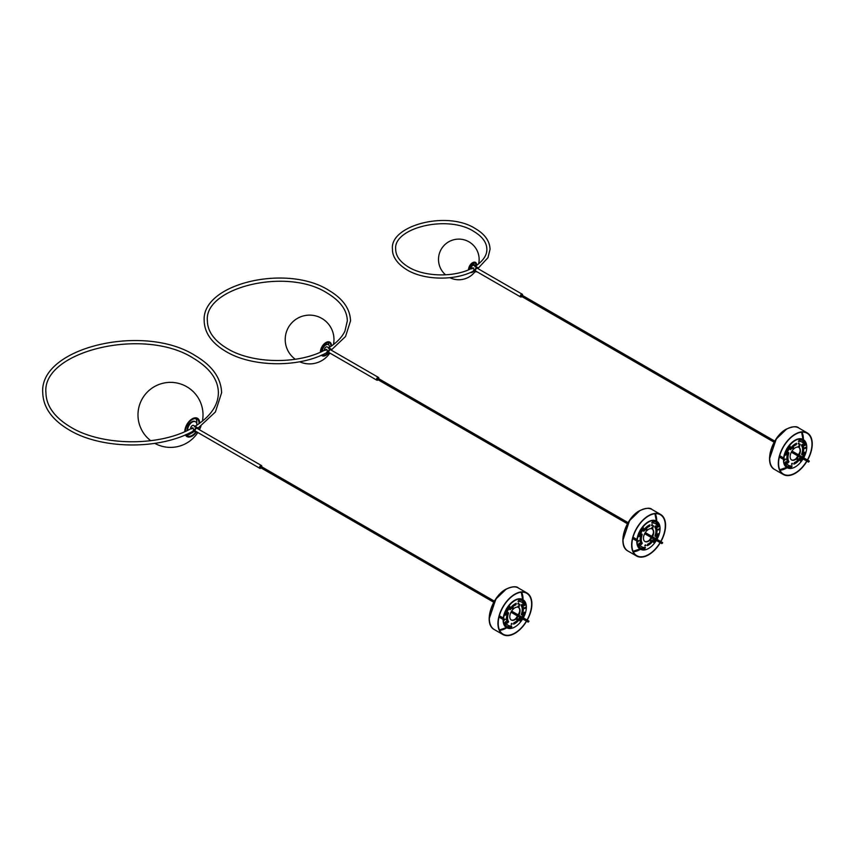 <?xml version="1.0" encoding="UTF-8"?>
<svg xmlns="http://www.w3.org/2000/svg" width="855" height="855" viewBox="0 0 855 855"><rect width="100%" height="100%" fill="white"/><g stroke="black" fill="none" stroke-linecap="round" stroke-linejoin="round"><path stroke-width="1.28" d="M809.311 461.273L808.541 462.085L809.311 461.273M779.824 469.929L786.824 467.503M806.96 461.176A24.004 13.862 -60 0 1 795.278 473.296A24.004 13.862 -60 0 1 783.276 474.482A24.004 13.862 -60 0 1 779.6 455.245A24.004 13.862 -60 0 1 795.278 434.094A24.004 13.862 -60 0 1 807.28 432.908A24.004 13.862 -60 0 1 807.601 460.065M806.767 461.059A23.619 13.637 -60 0 1 795.278 472.975A23.619 13.637 -60 0 1 783.469 474.151A23.619 13.637 -60 0 1 779.846 455.223A23.619 13.637 -60 0 1 795.278 434.404A23.619 13.637 -60 0 1 807.088 433.239A23.619 13.637 -60 0 1 807.409 459.958M787.957 466.777L789.432 465.708M791.645 463.773L792.211 463.421L792.232 464.009L791.666 464.361L791.986 463.453M796.091 458.611L797.854 455.918M798.495 454.807L799.949 451.942M802.268 445.199L802.407 444.568M802.76 442.623L802.952 440.817M803.016 439.459L801.605 432.192M805.389 448.394L804.972 447.742L805.795 447.229L805.389 448.394M803.689 457.81A16.192 9.352 120 0 0 804.053 457.126A16.192 9.352 120 0 0 803.379 439.662A16.192 9.352 120 0 0 786.504 450.254A16.192 9.352 120 0 0 787.177 467.717A16.192 9.352 120 0 0 803.048 458.921M803.208 439.566A16.192 9.352 120 0 0 803.037 439.47A16.192 9.352 120 0 0 786.162 450.061A16.192 9.352 120 0 0 786.846 467.525A16.192 9.352 120 0 0 787.017 467.621M793.643 463.891L793.761 463.859A11.981 6.915 120 0 0 799.917 458.537L800.12 457.671M800.355 458.558L800.259 458.729A11.981 6.915 -60 0 1 794.103 464.062L794.252 462.673A10.378 5.996 120 0 0 799.596 458.056L800.323 457.703L800.355 458.558M785.489 455.031L786.536 454.454L785.617 455.191L785.499 454.539A15.027 8.678 -60 0 1 789.486 446.738L790.202 446.417L790.106 447.486A13.424 7.748 120 0 0 786.536 454.454M790.106 447.486L789.988 446.385M801.659 454.657L802.343 453.962A11.981 6.915 120 0 0 802.257 444.354M802.621 454.294L801.787 454.817L801.691 454.091A10.378 5.996 120 0 0 801.573 445.69L802.535 444.461A11.981 6.915 -60 0 1 802.685 454.155L802.621 454.294M798.88 455.031A7.268 4.19 120 0 0 798.741 447.304M798.581 456.335A7.268 4.19 -60 0 1 791.645 459.979A7.268 4.19 -60 0 1 791.345 452.145A7.268 4.19 -60 0 1 798.912 447.4A7.268 4.19 -60 0 1 799.211 455.223M800.227 460.802L800.729 460.439A15.027 8.678 120 0 0 802.129 458.387M802.77 457.275A15.027 8.678 120 0 0 803.08 456.688A15.027 8.678 120 0 0 804.715 452.648L804.726 452.156M802.3 457.008A13.424 7.748 120 0 0 802.546 456.538A13.424 7.748 120 0 0 804.021 452.926L804.94 452.188L805.057 452.84A15.027 8.678 -60 0 1 803.422 456.88A15.027 8.678 -60 0 1 803.102 457.468M802.46 458.579A15.027 8.678 -60 0 1 801.06 460.642L800.355 460.963L800.451 459.905A13.424 7.748 120 0 0 801.659 458.12M787.594 466.606A15.027 8.678 120 0 0 791.132 467.151L792.072 465.922L791.474 467.343A15.027 8.678 -60 0 1 787.765 466.702A15.027 8.678 -60 0 1 785.018 462.79L786.108 461.828A13.424 7.748 120 0 0 788.567 465.323A13.424 7.748 120 0 0 791.88 465.89M804.459 445.605L805.207 444.397A15.027 8.678 120 0 0 802.621 440.582M805.431 445.241L804.448 445.562A13.424 7.748 120 0 0 801.99 442.067A13.424 7.748 120 0 0 798.677 441.49L799.083 440.036A15.027 8.678 -60 0 1 802.792 440.678A15.027 8.678 -60 0 1 805.538 444.589L805.431 445.241M796.304 444.707A10.378 5.996 120 0 0 790.961 449.324L790.234 449.687L790.298 448.651A11.981 6.915 -60 0 1 796.454 443.328L796.304 444.707L796.571 443.296M787.957 462.833L788.983 461.689L788.021 462.918A11.981 6.915 -60 0 1 787.872 453.225L788.77 452.562L788.855 453.289A10.378 5.996 120 0 0 788.983 461.689M791.559 464.158L791.976 463.421M798.239 443.766L798.666 443.029M798.324 443.371L798.891 443.018L798.324 443.371M797.063 459.381L797.491 458.643M797.149 458.996L797.715 458.633L797.149 458.996M792.842 448.426L793.269 447.689M792.927 448.041L793.504 447.689L792.927 448.041M799.532 444.675L800.109 444.311L799.532 444.675M799.436 445.081L799.885 444.311M785.179 458.975L784.762 460.15L785.179 458.975M799.66 446.438L799.35 446.994L799.66 446.438M798.549 446L798.239 446.567L798.549 446M789.764 447.283A13.424 7.748 120 0 0 786.194 454.262M791.484 459.883A7.268 4.19 120 0 0 798.239 456.143M786.108 461.828L785.766 461.625A13.424 7.748 120 0 0 788.225 465.12A13.424 7.748 120 0 0 788.395 465.216M801.819 441.971A13.424 7.748 120 0 0 801.648 441.864A13.424 7.748 120 0 0 798.346 441.298L798.677 441.49M790.095 449.516L790.961 449.324M795.962 444.515A10.378 5.996 120 0 0 790.629 449.132M788.855 453.289L788.524 453.097A10.378 5.996 120 0 0 788.652 461.486M788.524 453.097L788.556 452.53M798.976 443.627L798.281 444.066L798.955 442.911L798.976 443.627M792.296 464.03L791.602 464.468L792.275 463.314L792.296 464.03M793.59 448.298L792.895 448.736L792.863 448.02L793.558 447.582L793.59 448.298M797.811 459.253L797.117 459.68L797.779 458.526L797.811 459.253M800.195 444.942L799.5 445.38L799.468 444.653L800.162 444.215L800.195 444.942M784.441 459.947L785.745 459.21L784.441 459.947M806.062 447.176L804.854 448.437L806.062 447.176M788.673 448.886L787.989 448.971M787.551 449.741L787.808 450.371M787.252 448.127A2.084 1.197 120 0 0 786.45 449.527A2.084 1.197 -60 0 1 787.252 448.127M472.697 267.818A1.603 0.887 -118.3 0 0 472.687 267.818C455.651 277.501 425.138 277.191 408.711 267.188C400.119 261.993 395.78 256.04 395.694 249.307C393.065 227.975 447.657 214.359 473.83 231.438C482.423 236.621 486.762 242.574 486.848 249.307C487.019 252.546 485.822 259.311 474.931 266.525M477.785 268.545A1.721 0.994 120 0 0 477.528 268.256L475.85 266.493L475.145 266.899M471.746 268.865L473.424 267.893L474.119 270.233L473.424 270.64L474.119 270.233M475.081 270.661A2.244 1.293 120 0 0 476.652 271.58L476.556 271.644A2.405 1.389 -60 0 1 475.359 271.762A2.405 1.389 -60 0 1 474.856 270.661A2.405 1.389 -60 0 1 475.904 268.246A2.405 1.389 -60 0 1 477.753 267.604A2.405 1.389 -60 0 1 478.255 268.694L478.255 268.812A2.244 1.293 120 0 0 476.663 267.925A2.244 1.293 120 0 0 475.081 270.661M472.655 265.531A2.244 1.293 -60 0 0 472.601 265.563A2.244 1.293 -60 0 0 471.009 268.31L471.009 268.438A2.405 1.389 120 0 0 471.03 268.673M477.528 268.256A1.721 0.994 120 0 0 476.203 268.716A1.721 0.994 120 0 0 475.455 270.447A1.721 0.994 120 0 0 475.808 271.238A1.721 0.994 120 0 0 476.182 271.313M477.753 267.604L473.905 265.381A2.405 1.389 120 0 0 472.708 265.499A2.405 1.389 120 0 0 471.009 268.438M470.346 268.994A3.196 1.849 -60 0 1 470.336 268.716A3.196 1.849 -60 0 1 471.725 265.488A3.196 1.849 -60 0 1 474.194 264.623A3.196 1.849 -60 0 1 474.856 265.926M469.983 269.165A3.196 1.849 -60 0 1 469.876 268.449A3.196 1.849 -60 0 1 471.276 265.221A3.196 1.849 -60 0 1 473.745 264.355A3.196 1.849 -60 0 1 473.959 264.516M521.39 296.3L520.887 295.937L522.02 295.189M522.512 295.467A1.603 0.919 120 0 0 522.587 294.943A1.603 0.919 120 0 0 522.255 294.216A1.603 0.919 120 0 0 521.026 294.644A1.603 0.919 120 0 0 520.332 296.268A1.603 0.919 120 0 0 520.663 296.984A1.603 0.919 120 0 0 521.871 296.578M470.197 272.574A5.761 3.324 120 0 0 472.623 272.082A5.761 3.324 120 0 0 474.012 270.982M476.663 265.392A5.761 3.324 120 0 0 476.673 265.018A5.761 3.324 120 0 0 475.476 262.4A5.761 3.324 120 0 0 472.569 262.699A5.761 3.324 120 0 0 468.519 269.774A5.761 3.324 120 0 0 468.519 269.806M469.192 269.517A4.82 2.779 -60 0 1 469.192 269.378A4.82 2.779 -60 0 1 471.287 264.526A4.82 2.779 -60 0 1 475.006 263.222A4.82 2.779 -60 0 1 476 265.403A4.82 2.779 -60 0 1 475.979 265.852M473.595 263.062A4.82 2.779 -60 0 1 473.734 264.099A4.82 2.779 -60 0 1 473.734 264.355L474.194 264.623M468.636 269.763A5.6 3.238 -60 0 1 468.636 269.71A5.6 3.238 -60 0 1 471.073 264.056A5.6 3.238 -60 0 1 475.401 262.538A5.6 3.238 -60 0 1 476.556 265.082A5.6 3.238 -60 0 1 476.545 265.478M473.927 270.928A5.6 3.238 -60 0 1 470.432 272.478M662.636 542.818L661.856 543.63L662.636 542.818M323.158 346.82L322.495 346.735M633.149 551.475L640.139 549.049M660.284 542.711A24.004 13.862 -60 0 1 648.603 554.831A24.004 13.862 -60 0 1 636.601 556.028A24.004 13.862 -60 0 1 632.924 536.79A24.004 13.862 -60 0 1 648.603 515.64A24.004 13.862 -60 0 1 660.605 514.443A24.004 13.862 -60 0 1 660.915 541.61M660.092 542.604A23.619 13.637 -60 0 1 648.603 554.521A23.619 13.637 -60 0 1 636.793 555.686A23.619 13.637 -60 0 1 633.17 536.758A23.619 13.637 -60 0 1 648.603 515.95A23.619 13.637 -60 0 1 660.413 514.774A23.619 13.637 -60 0 1 660.723 541.493M641.282 548.322L642.757 547.243M649.415 540.146L651.179 537.464M651.82 536.352L653.263 533.488M655.593 526.744L655.732 526.114M656.084 524.168L656.277 522.352M656.341 521.005L654.93 513.737M658.713 529.94L658.297 529.288L659.12 528.775L658.713 529.94M657.014 539.355A16.192 9.352 120 0 0 657.377 538.671A16.192 9.352 120 0 0 656.693 521.208A16.192 9.352 120 0 0 639.829 531.799A16.192 9.352 120 0 0 640.502 549.263A16.192 9.352 120 0 0 656.373 540.456M656.522 521.112A16.192 9.352 120 0 0 656.362 521.016A16.192 9.352 120 0 0 639.487 531.607A16.192 9.352 120 0 0 640.16 549.06A16.192 9.352 120 0 0 640.331 549.156M646.968 545.437L647.085 545.404A11.981 6.915 120 0 0 653.241 540.082L653.444 539.216M653.68 540.104L653.583 540.274A11.981 6.915 -60 0 1 647.427 545.597L647.577 544.218A10.378 5.996 120 0 0 652.91 539.601L653.648 539.249L653.68 540.104M638.813 536.577L639.861 536L638.942 536.737L638.824 536.085A15.027 8.678 -60 0 1 642.81 528.283L643.526 527.963L643.43 529.031A13.424 7.748 120 0 0 639.861 536M643.43 529.031L643.313 527.93M654.983 536.203L655.667 535.508A11.981 6.915 120 0 0 655.582 525.9M655.945 535.839L655.112 536.363L655.016 535.636A10.378 5.996 120 0 0 654.887 527.236L655.86 526.007A11.981 6.915 -60 0 1 656.009 535.7L655.945 535.839M652.205 536.577A7.268 4.19 120 0 0 652.055 528.85M651.895 537.88A7.268 4.19 -60 0 1 644.969 541.525A7.268 4.19 -60 0 1 644.67 533.691A7.268 4.19 -60 0 1 652.237 528.946A7.268 4.19 -60 0 1 652.536 536.769M653.551 542.348L654.054 541.985A15.027 8.678 120 0 0 655.454 539.933M656.084 538.821A15.027 8.678 120 0 0 656.405 538.223A15.027 8.678 120 0 0 658.04 534.183L658.051 533.702M655.625 538.554A13.424 7.748 120 0 0 655.87 538.084A13.424 7.748 120 0 0 657.345 534.471L658.264 533.734L658.382 534.386A15.027 8.678 -60 0 1 656.736 538.426A15.027 8.678 -60 0 1 656.426 539.013M655.785 540.125A15.027 8.678 -60 0 1 654.385 542.188L653.68 542.508L653.776 541.439A13.424 7.748 120 0 0 654.983 539.665M640.919 548.151A15.027 8.678 120 0 0 644.456 548.696L645.397 547.467L644.798 548.889A15.027 8.678 -60 0 1 641.09 548.247A15.027 8.678 -60 0 1 638.343 544.336L639.433 543.363A13.424 7.748 120 0 0 641.891 546.858A13.424 7.748 120 0 0 645.194 547.435M657.784 527.15L658.521 525.943A15.027 8.678 120 0 0 655.945 522.127M658.756 526.787L657.773 527.108A13.424 7.748 120 0 0 655.315 523.602A13.424 7.748 120 0 0 652.002 523.036L652.408 521.582A15.027 8.678 -60 0 1 656.116 522.223A15.027 8.678 -60 0 1 658.863 526.135L658.756 526.787M649.618 526.253A10.378 5.996 120 0 0 644.285 530.87L643.558 531.222L643.623 530.196A11.981 6.915 -60 0 1 649.779 524.874L649.618 526.253L649.896 524.831M641.282 544.379L642.308 543.235L641.346 544.464A11.981 6.915 -60 0 1 641.197 534.77L642.084 534.108L642.18 534.835A10.378 5.996 120 0 0 642.308 543.235M644.873 545.704L645.301 544.966M644.969 545.319L645.536 544.966L644.969 545.319M651.563 525.301L651.98 524.564M651.649 524.917L652.215 524.564L651.649 524.917M650.388 540.926L650.815 540.189M650.473 540.531L651.04 540.178L650.473 540.531M646.166 529.972L646.594 529.234M646.252 529.587L646.818 529.234L646.252 529.587M652.846 526.22L653.434 525.857L652.878 526.83L652.846 526.22M652.76 526.627L653.209 525.857M638.503 540.52L638.076 541.696L638.503 540.52M652.985 527.973L652.675 528.54L652.985 527.973M651.873 527.546L651.563 528.101L651.873 527.546M643.088 528.828A13.424 7.748 120 0 0 639.519 535.796M644.798 541.418A7.268 4.19 120 0 0 651.563 537.677M639.433 543.363L639.091 543.171A13.424 7.748 120 0 0 641.549 546.666A13.424 7.748 120 0 0 641.72 546.762M655.144 523.517A13.424 7.748 120 0 0 654.973 523.41A13.424 7.748 120 0 0 651.67 522.843L652.002 523.036M643.42 531.062L644.285 530.87M649.287 526.06A10.378 5.996 120 0 0 643.943 530.677M642.18 534.835L641.848 534.632A10.378 5.996 120 0 0 641.977 543.032M641.848 534.632L641.881 534.076M652.301 525.173L651.606 525.611L651.585 524.895L652.28 524.457L652.301 525.173M645.621 545.576L644.927 546.014L645.589 544.859L645.621 545.576M646.914 529.844L646.22 530.282L646.188 529.566L646.882 529.127L646.914 529.844M651.125 540.788L650.431 541.226L650.409 540.51L651.104 540.071L651.125 540.788M653.519 526.488L652.814 526.926L653.487 525.761L653.519 526.488M637.766 541.493L639.07 540.745L637.766 541.493M659.387 528.721L658.179 529.982L659.387 528.721M641.998 530.421L641.314 530.517M640.876 531.276L641.132 531.917M640.577 529.673A2.084 1.197 120 0 0 639.775 531.073A2.084 1.197 -60 0 1 640.577 529.673M327.251 350.176A1.603 0.898 -118.7 0 0 325.841 349.46C299.795 364.508 252.888 364.155 227.548 348.722C214.295 340.771 207.573 331.494 207.391 320.892C203.64 287.494 287.024 267.017 327.155 293.062C340.418 301.024 347.13 310.301 347.322 320.892L344.95 331.077C341.936 337.415 336.432 343.047 328.427 347.974M328.929 347.899A1.603 0.951 58.7 0 1 329.656 348.316M331.526 349.802L345.548 336.507L350.518 320.892C350.133 308.815 342.876 298.619 328.758 290.294C286.917 263.607 201.299 283.571 204.185 320.892C204.58 332.969 211.826 343.176 225.944 351.501C252.407 367.5 300.233 367.853 327.38 352.271A1.603 0.898 -118.7 0 0 327.412 352.249M331.109 350.08A1.721 0.994 120 0 0 330.853 349.802L329.164 348.038L328.47 348.445M325.071 350.411L326.749 349.439L327.444 351.779L326.749 352.185L327.444 351.779M328.406 352.207A2.244 1.293 120 0 0 329.977 353.126L329.88 353.179A2.405 1.389 -60 0 1 328.683 353.297A2.405 1.389 -60 0 1 328.181 352.207A2.405 1.389 -60 0 1 329.228 349.791A2.405 1.389 -60 0 1 331.077 349.139A2.405 1.389 -60 0 1 331.58 350.24L331.58 350.358A2.244 1.293 120 0 0 329.987 349.46A2.244 1.293 120 0 0 328.406 352.207M325.979 347.077A2.244 1.293 -60 0 0 325.915 347.109A2.244 1.293 -60 0 0 324.334 349.855L324.334 349.984A2.405 1.389 120 0 0 324.355 350.261M330.853 349.802A1.721 0.994 120 0 0 329.528 350.261A1.721 0.994 120 0 0 328.78 351.993A1.721 0.994 120 0 0 329.132 352.773A1.721 0.994 120 0 0 329.506 352.859M331.077 349.139L327.23 346.927A2.405 1.389 120 0 0 326.033 347.045A2.405 1.389 120 0 0 324.334 349.984M322.431 351.213A4.948 2.854 -60 0 1 322.421 350.978A4.948 2.854 -60 0 1 324.569 345.986A4.948 2.854 -60 0 1 328.395 344.651A4.948 2.854 -60 0 1 329.421 346.895A4.948 2.854 -60 0 1 329.399 347.376M322.036 351.405A4.948 2.854 -60 0 1 321.972 350.721A4.948 2.854 -60 0 1 324.12 345.73A4.948 2.854 -60 0 1 327.935 344.394A4.948 2.854 -60 0 1 328.16 344.544M377.579 379.502L377.087 379.139L378.22 378.391M378.712 378.68A1.603 0.919 120 0 0 378.786 378.145A1.603 0.919 120 0 0 378.455 377.418A1.603 0.919 120 0 0 377.215 377.857A1.603 0.919 120 0 0 376.521 379.47A1.603 0.919 120 0 0 376.852 380.197A1.603 0.919 120 0 0 378.07 379.78M325.947 355.317A7.845 4.532 120 0 0 328.448 353.168A7.845 4.532 -60 0 1 322.004 355.723A7.845 4.532 120 0 0 325.947 355.317M331.462 346.008A7.845 4.532 120 0 0 331.462 345.698A7.845 4.532 120 0 0 329.838 342.15A7.845 4.532 120 0 0 325.883 342.556A7.845 4.532 120 0 0 320.379 352.164A7.845 4.532 -60 0 1 323.788 344.255A7.845 4.532 -60 0 1 329.838 342.15A7.845 4.532 -60 0 1 331.462 345.698A7.845 4.532 -60 0 1 331.462 346.008M321.373 355.22A7.845 4.532 120 0 0 322.004 355.723A7.845 4.532 -60 0 1 321.373 355.22M320.946 351.907A7.043 4.061 -60 0 1 320.946 351.843A7.043 4.061 -60 0 1 324.002 344.736A7.043 4.061 -60 0 1 329.442 342.834A7.043 4.061 -60 0 1 330.896 346.029A7.043 4.061 -60 0 1 330.896 346.393M328.031 352.923A7.043 4.061 -60 0 1 322.399 355.039A7.043 4.061 -60 0 1 322.153 354.878M328.117 342.513A7.043 4.061 -60 0 1 328.63 344.725A7.043 4.061 -60 0 1 328.63 344.822M528.956 621.318L528.176 622.13L528.956 621.318M499.47 629.975L506.459 627.559A16.192 9.352 120 0 0 506.652 627.666M526.595 621.222A24.004 13.862 -60 0 1 514.924 633.341A24.004 13.862 -60 0 1 502.922 634.528A24.004 13.862 -60 0 1 499.235 615.29A24.004 13.862 -60 0 1 514.924 594.139A24.004 13.862 -60 0 1 526.926 592.953A24.004 13.862 -60 0 1 527.236 620.11M526.402 621.115A23.619 13.637 -60 0 1 514.924 633.031A23.619 13.637 -60 0 1 503.114 634.196A23.619 13.637 -60 0 1 499.491 615.269A23.619 13.637 -60 0 1 514.924 594.449A23.619 13.637 -60 0 1 526.733 593.285A23.619 13.637 -60 0 1 527.043 620.003M507.603 626.822L509.067 625.753M511.29 623.829L511.856 623.466L511.878 624.054L511.311 624.417L511.621 623.498M515.736 618.657L517.499 615.963M518.141 614.863L519.584 611.988M521.913 605.255L522.052 604.624M522.394 602.668L522.597 600.862M522.843 599.622A16.192 9.352 120 0 0 522.683 599.515L521.251 592.237M525.023 608.45L524.617 607.787L525.44 607.274L525.023 608.45M523.335 617.855A16.192 9.352 120 0 0 523.698 617.171A16.192 9.352 120 0 0 523.014 599.718A16.192 9.352 120 0 0 506.149 610.31A16.192 9.352 120 0 0 506.823 627.762A16.192 9.352 120 0 0 522.694 618.967M521.625 592.205A23.619 13.637 -60 0 1 523.014 599.718L522.683 599.515A16.192 9.352 120 0 0 505.807 610.107A16.192 9.352 120 0 0 506.481 627.57L506.823 627.762A23.619 13.637 -60 0 1 506.32 628.062A23.619 13.637 -60 0 1 499.619 630.306M513.289 623.947L513.406 623.915A11.981 6.915 120 0 0 519.562 618.582L519.755 617.716M520 618.614L519.904 618.774A11.981 6.915 -60 0 1 513.737 624.107L513.898 622.718A10.378 5.996 120 0 0 519.231 618.101L519.968 617.748L520 618.614M505.134 615.076L506.181 614.499L505.262 615.237L505.145 614.595A15.027 8.678 -60 0 1 509.131 606.793L509.847 606.473L509.751 607.531A13.424 7.748 120 0 0 506.181 614.499M509.751 607.531L509.633 606.441M521.304 614.702L521.988 614.008A11.981 6.915 120 0 0 521.903 604.399M522.266 614.339L521.432 614.863L521.336 614.147A10.378 5.996 120 0 0 521.208 605.746L522.181 604.506A11.981 6.915 -60 0 1 522.33 614.2L522.266 614.339M518.525 615.076A7.268 4.19 120 0 0 518.376 607.36M518.216 616.38A7.268 4.19 -60 0 1 511.29 620.035A7.268 4.19 -60 0 1 510.991 612.201A7.268 4.19 -60 0 1 518.558 607.445A7.268 4.19 -60 0 1 518.857 615.279M519.872 620.848L520.364 620.495A15.027 8.678 120 0 0 521.764 618.432M522.405 617.321A15.027 8.678 120 0 0 522.726 616.733A15.027 8.678 120 0 0 524.361 612.693L524.372 612.212M521.945 617.054A13.424 7.748 120 0 0 522.191 616.583A13.424 7.748 120 0 0 523.655 612.982L524.585 612.244L524.703 612.885A15.027 8.678 -60 0 1 523.057 616.925A15.027 8.678 -60 0 1 522.747 617.524M522.106 618.625A15.027 8.678 -60 0 1 520.706 620.687L520 621.008L520.096 619.95A13.424 7.748 120 0 0 521.304 618.165M507.239 626.651A15.027 8.678 120 0 0 510.777 627.196L511.504 625.946M511.75 626.833L511.108 627.388A15.027 8.678 -60 0 1 507.41 626.758A15.027 8.678 -60 0 1 504.653 622.846L505.754 621.874A13.424 7.748 120 0 0 508.212 625.368A13.424 7.748 120 0 0 511.514 625.935L511.75 626.833M524.104 605.65L524.842 604.442A15.027 8.678 120 0 0 522.266 600.627M525.077 605.297L524.094 605.607A13.424 7.748 120 0 0 521.635 602.112A13.424 7.748 120 0 0 518.322 601.546L518.729 600.092A15.027 8.678 -60 0 1 522.437 600.723A15.027 8.678 -60 0 1 525.184 604.635L525.077 605.297M515.939 604.763A10.378 5.996 120 0 0 510.606 609.38L509.879 609.733L509.943 608.707A11.981 6.915 -60 0 1 516.099 603.374L515.939 604.763L516.217 603.341M507.603 622.889L508.629 621.735L507.656 622.964A11.981 6.915 -60 0 1 507.517 613.281L508.404 612.618L508.501 613.334A10.378 5.996 120 0 0 508.629 621.735M511.194 624.214L511.621 623.477M517.874 603.812L518.301 603.074M517.97 603.427L518.536 603.064L517.97 603.427M516.709 619.426L517.136 618.689M516.794 619.041L517.361 618.689L516.794 619.041M512.487 608.482L512.915 607.745M512.573 608.097L513.139 607.734L512.573 608.097M519.167 604.731L519.755 604.357L519.167 604.731M519.081 605.137L519.53 604.357M504.824 619.031L504.397 620.196L504.824 619.031M519.306 606.484L518.996 607.05L519.306 606.484M518.194 606.045L517.884 606.612L518.194 606.045M509.409 607.339A13.424 7.748 120 0 0 505.839 614.307M511.119 619.928A7.268 4.19 120 0 0 517.884 616.188M505.754 621.874L505.412 621.681A13.424 7.748 120 0 0 507.87 625.176A13.424 7.748 120 0 0 508.041 625.262M521.465 602.016A13.424 7.748 120 0 0 521.293 601.92A13.424 7.748 120 0 0 517.991 601.343M509.74 609.572L510.606 609.38M515.608 604.56A10.378 5.996 120 0 0 510.264 609.177M508.501 613.334L508.159 613.142A10.378 5.996 120 0 0 508.287 621.542M508.159 613.142L508.201 612.586M518.622 603.683L517.927 604.122L517.906 603.395L518.59 602.967L518.622 603.683M511.942 624.086L511.247 624.513L511.91 623.359L511.942 624.086M513.235 608.354L512.54 608.781L513.203 607.627L513.235 608.354M517.446 619.298L516.751 619.736L517.425 618.582L517.446 619.298M519.84 604.987L519.135 605.426L519.808 604.261L519.84 604.987M504.087 619.993L505.391 619.255L504.087 619.993M525.707 607.221L524.5 608.493L525.707 607.221M508.308 608.931L507.635 609.027M507.186 609.786L507.453 610.427M506.897 608.172A2.084 1.197 120 0 0 506.085 609.572A2.084 1.197 -60 0 1 506.897 608.172M197.43 428.59A1.721 0.994 120 0 0 197.174 428.302L195.485 426.549L194.79 426.955M191.392 428.911L193.059 427.949L193.764 430.279L193.059 430.685L193.764 430.279M194.726 430.706A2.244 1.293 120 0 0 196.297 431.636L196.201 431.69A2.405 1.389 -60 0 1 195.004 431.807A2.405 1.389 -60 0 1 194.502 430.706A2.405 1.389 -60 0 1 195.549 428.291A2.405 1.389 -60 0 1 197.398 427.65A2.405 1.389 -60 0 1 197.9 428.75L197.9 428.857A2.244 1.293 120 0 0 196.308 427.97A2.244 1.293 120 0 0 194.726 430.706M192.3 425.576A2.244 1.293 -60 0 0 192.236 425.608A2.244 1.293 -60 0 0 190.654 428.355L190.654 428.483A2.405 1.389 120 0 0 190.676 428.783M197.174 428.302A1.721 0.994 120 0 0 195.848 428.761A1.721 0.994 120 0 0 195.1 430.493A1.721 0.994 120 0 0 195.453 431.283A1.721 0.994 120 0 0 195.827 431.358M197.398 427.65L193.551 425.427A2.405 1.389 120 0 0 192.354 425.544A2.405 1.389 120 0 0 190.654 428.483M187.619 430.322A6.541 3.783 -60 0 1 187.608 430.14A6.541 3.783 -60 0 1 190.451 423.535A6.541 3.783 -60 0 1 195.517 421.772A6.541 3.783 -60 0 1 196.864 424.743A6.541 3.783 -60 0 1 196.853 425.17M194.085 431.283A6.541 3.783 -60 0 1 189.073 433.164M187.202 430.514A6.541 3.783 -60 0 1 187.16 429.883A6.541 3.783 -60 0 1 190.002 423.278A6.541 3.783 -60 0 1 195.058 421.515A6.541 3.783 -60 0 1 195.282 421.654M260.572 467.632L260.07 467.268L261.213 466.52M261.694 466.809A1.603 0.919 120 0 0 261.78 466.274A1.603 0.919 120 0 0 261.448 465.548A1.603 0.919 120 0 0 260.209 465.986A1.603 0.919 120 0 0 259.514 467.6A1.603 0.919 120 0 0 259.845 468.326A1.603 0.919 120 0 0 261.064 467.909M185.396 434.842A10.559 6.103 120 0 0 186.956 436.584A10.559 6.103 120 0 0 192.279 436.039A10.559 6.103 120 0 0 196.661 431.839M198.264 429.071A10.559 6.103 120 0 0 198.83 427.703M199.707 423.225A10.559 6.103 120 0 0 199.707 423.086A10.559 6.103 120 0 0 197.516 418.298A10.559 6.103 120 0 0 192.193 418.843A10.559 6.103 120 0 0 184.776 431.625M185.396 431.348A9.683 5.59 -60 0 1 189.639 421.633A9.683 5.59 -60 0 1 197.078 419.057A9.683 5.59 -60 0 1 199.087 423.449A9.683 5.59 -60 0 1 199.087 423.663M196.094 431.743A9.683 5.59 -60 0 1 187.395 435.826A9.683 5.59 -60 0 1 186.123 434.522M186.401 434.939A9.683 5.59 120 0 0 191.114 433.271M196.725 423.546A9.683 5.59 120 0 0 196.821 422.135A9.683 5.59 120 0 0 195.816 418.64M184.883 431.572A10.399 6.006 -60 0 1 189.468 421.173A10.399 6.006 -60 0 1 197.441 418.437A10.399 6.006 -60 0 1 199.6 423.15A10.399 6.006 -60 0 1 199.589 423.3M198.691 427.789A10.399 6.006 -60 0 1 198.178 429.018M196.575 431.796A10.399 6.006 -60 0 1 187.042 436.445A10.399 6.006 -60 0 1 185.524 434.789M786.675 429.125A24.004 13.862 -60 0 1 798.677 427.938C796.924 425.982 792.82 426.367 786.354 429.092C771.926 436.606 763.547 464.137 774.673 469.513A24.004 13.862 -60 0 1 770.996 450.275A24.004 13.862 -60 0 1 786.675 429.125M786.846 467.525L787.177 467.717A23.619 13.637 -60 0 1 786.675 468.016A23.619 13.637 -60 0 1 779.974 470.261M801.979 432.16A23.619 13.637 -60 0 1 803.369 439.662L803.037 439.47M803.294 441.095A23.619 13.637 -60 0 1 803.069 442.933M799.372 453.93A23.619 13.637 -60 0 1 798.805 454.988M798.164 456.1A23.619 13.637 -60 0 1 797.533 457.126M789.86 465.825A23.619 13.637 -60 0 1 788.374 466.937M786.226 429.392L776.244 439.032L769.703 458.259M779.749 469.758L786.226 467.546M640 510.67A24.004 13.862 -60 0 1 652.002 509.484C650.249 507.528 646.145 507.913 639.679 510.638C625.251 518.151 616.861 545.682 627.998 551.058A24.004 13.862 -60 0 1 624.321 531.821A24.004 13.862 -60 0 1 640 510.67M640.16 549.06L640.502 549.263A23.619 13.637 -60 0 1 640 549.551A23.619 13.637 -60 0 1 633.298 551.806M655.304 513.705A23.619 13.637 -60 0 1 656.693 521.208L656.362 521.016M656.619 522.64A23.619 13.637 -60 0 1 656.394 524.478M652.696 535.465A23.619 13.637 -60 0 1 652.13 536.534M651.489 537.645A23.619 13.637 -60 0 1 650.858 538.661M643.184 547.36A23.619 13.637 -60 0 1 641.699 548.472M639.551 510.927L629.569 520.577L623.028 539.804M633.074 551.293L639.551 549.081M506.32 589.181A24.004 13.862 -60 0 1 518.322 587.984C516.57 586.028 512.455 586.412 506 589.148C491.572 596.662 483.182 624.193 494.318 629.569A24.004 13.862 -60 0 1 490.642 610.331A24.004 13.862 -60 0 1 506.32 589.181M522.939 601.14A23.619 13.637 -60 0 1 522.715 602.978M519.017 613.976A23.619 13.637 -60 0 1 518.451 615.034M517.809 616.145A23.619 13.637 -60 0 1 517.168 617.171M509.505 625.871A23.619 13.637 -60 0 1 508.02 626.982M505.871 589.437L495.879 599.077L489.349 618.315M520.887 296.012L774.128 442.217M791.335 452.156L808.541 462.085M521.529 294.911L774.769 441.105M791.976 451.045L809.172 460.973M783.276 474.482L774.673 469.513M807.28 432.908L798.677 427.938M783.501 459.413L779.365 457.03M783.629 457.959L779.707 455.694M802.898 445.573L801.648 444.846M803.337 447.347L802.108 446.641M478.191 268.224L487.981 257.676L490.054 249.307C489.765 241.099 484.892 234.217 475.433 228.659C446.93 210.106 389.249 225.731 392.498 249.307C392.199 253.646 394.358 262.132 407.119 269.956C424.646 280.536 456.068 280.846 474.204 270.64M475.359 271.762L473.798 270.853M475.551 270.95L520.663 296.984M477.154 268.181L522.255 294.216M478.64 263.906A20.328 20.328 0 0 0 458.718 239.111A20.328 20.328 0 0 0 445.551 274.829M449.89 277.693A20.328 20.328 0 0 0 475.091 271.601M474.717 262.154L475.401 262.538M377.087 379.214L627.452 523.762M644.659 533.702L661.856 543.63M377.728 378.113L628.094 522.651M645.301 532.59L662.497 542.519M636.601 556.028L627.998 551.058M660.605 514.443L652.002 509.484M636.825 540.959L632.689 538.575M636.954 539.505L633.031 537.239M656.223 527.108L654.973 526.391M656.661 528.892L655.422 528.176M328.683 353.297L327.134 352.41M328.876 352.495L376.852 380.197M330.479 349.716L378.455 377.418M333.45 344.554A24.389 24.389 0 0 0 309.467 315.121A24.389 24.389 0 0 0 295.306 359.271M299.656 361.783A24.389 24.389 0 0 0 329.731 353.265M260.08 467.343L493.773 602.262M510.98 612.201L528.176 622.13M260.722 466.242L494.404 601.161M511.621 611.101L528.818 621.029M502.922 634.528L494.318 629.569M526.926 592.953L518.322 587.984M503.146 619.469L499.01 617.075M503.274 618.005L499.352 615.75M522.544 605.618L521.293 604.891M522.971 607.392L521.742 606.687M194.534 426.613C210.223 416.898 218.175 405.623 218.399 392.766C218.153 379.588 209.838 368.099 193.476 358.298C144.025 326.257 41.457 351.32 45.946 392.766C46.202 405.943 54.506 417.432 70.869 427.233C102.279 446.353 160.419 446.641 192.407 427.842M197.858 428.323L215.396 411.982L221.595 392.766C221.146 378.113 212.307 365.694 195.079 355.52C143.918 322.848 39.116 347.397 42.75 392.766C43.21 407.418 52.048 419.826 69.276 430.001C101.798 449.698 160.858 449.997 193.967 430.631M195.004 431.807L193.454 430.92M195.197 430.995L259.845 468.326M196.8 428.227L261.448 465.548M202.4 421.184A32.522 32.522 0 0 0 170.337 382.367A32.522 32.522 0 0 0 150.737 440.71M154.808 443.371A32.522 32.522 0 0 0 197.815 432.512M199.418 429.744A32.522 32.522 0 0 0 200.957 426.26M196.522 417.903L197.441 418.437M186.123 435.922L187.042 436.445"/></g></svg>
